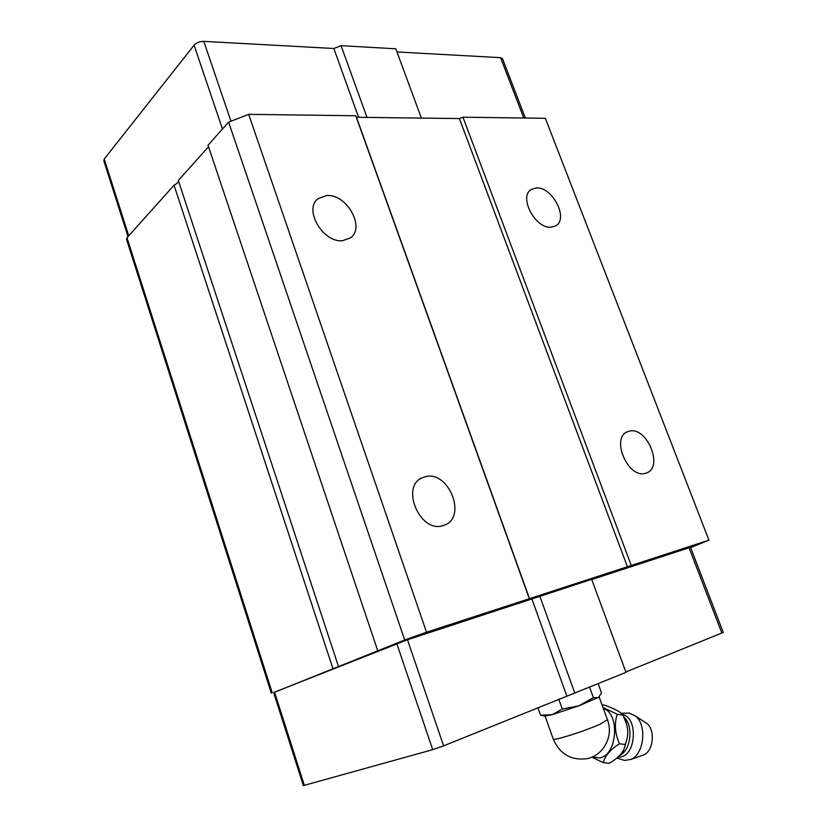 <?xml version="1.0" encoding="UTF-8"?>
<svg xmlns="http://www.w3.org/2000/svg" width="827" height="827" viewBox="0 0 827 827"><rect width="100%" height="100%" fill="white"/><g stroke="black" fill="none" stroke-linecap="round" stroke-linejoin="round"><path stroke-width="1.24" d="M645.422 473.302C628.034 479.04 610.398 437.535 627.621 431.704L629.306 431.167C646.9 426.122 663.957 467.338 646.476 472.961L645.422 473.302M551.299 227.177C535.565 229.296 518.26 196.743 531.244 189.507L536.289 187.946C552.271 186.406 568.976 218.752 555.796 225.792L551.299 227.177M342.626 240.667C323.016 243.169 303.189 209.066 318.137 198.604L326.779 195.513C346.782 193.745 365.741 227.859 350.338 237.949L342.626 240.667M442.641 525.734C419.806 533.105 400.185 486.276 422.37 477.748L425.44 476.714C448.647 470.243 467.348 517.071 444.564 525.104L442.641 525.734M690.628 547.588L708.935 540.165L426.525 632.21L404.692 639.995L273.654 692.623M273.623 692.53L407.484 639.767L591.667 579.345L625.998 672.361L443.592 745.861L432.717 749.665L303.354 785.598L273.623 692.53M591.739 579.551L690.524 547.309L723.274 632.428L625.863 671.989M208.518 146.761L178.312 180.482C178.529 182.033 177.112 183.615 174.052 185.238L126.996 237.762L126.541 239.448L271.297 693.15M708.935 540.165L545.344 118.302L462.955 117.196L459.398 118.561L356.468 117.279L355.744 115.759L248.679 114.333L228.624 122.127L208.001 145.211L377.712 650.715M332.93 668.629L174.052 185.238M338.46 666.438L178.312 180.482M404.692 639.995L228.624 122.127M426.525 632.21L248.679 114.333M529.321 598.707L355.744 115.759M529.538 598.769L356.468 117.279M627.445 566.846L459.398 118.561M631.27 565.482L462.955 117.196M421.377 118.085L395.802 48.793L341.075 45.681L333.839 48.504L203.793 41.36C199.71 41.402 196.475 42.673 194.097 45.185L104.223 159.063L103.851 160.934L128.02 236.625M502.578 58.882L500.573 57.663L396.97 51.967M566.764 695.941L531.926 599.099M574.817 693.119L539.855 596.267M366.981 117.413L341.075 45.681M358.587 117.31L333.839 48.504M629.027 713.008L635.477 716.006C647.076 724.834 644.233 753.986 631.104 759.341L624.664 760.458L616.859 758.059M644.812 722.167L646.983 723.594C655.429 730.045 653.413 750.937 643.902 754.824L642.01 755.496M598.148 683.66L601.498 692.83L598.397 697.699L593.393 697.616L578.797 705.855L562.288 709.039L552.219 714.662L544.993 716.13L540.558 715.179L537.881 707.643M603.348 708.501C620.188 713.36 617.387 755.165 599.823 757.914L592.225 756.994M602.986 707.509L617.252 714.27C614.182 723.522 614.926 733.353 619.475 743.783C610.264 749.624 604.888 755.919 603.348 762.67L591.894 757.139M603.348 762.67L609.168 763.342C618.989 757.687 624.364 751.423 625.305 744.527L626.37 741.033C628.138 735.72 628.189 730.096 626.525 724.163L623.041 715.107C621.377 712.419 615.371 709.132 605.002 705.255L602.004 704.811M625.305 744.527L619.475 743.783M623.041 715.107L617.252 714.27M599.286 696.985L578.797 705.855L552.219 714.662L540.558 715.179M593.393 697.616L589.579 687.134M562.288 709.039L558.763 699.187M272.217 692.747L126.996 237.762M304.367 785.443L274.543 692.096M432.717 749.665L396.784 643.582M443.592 745.861L407.484 639.767M721.868 633.089L689.046 547.753M523.791 118.013L500.573 57.663M230.971 121.207L203.793 41.36M222.484 129.002L194.097 45.185M128.743 235.809L104.223 159.063M622.566 714.549C637.937 717.329 636.48 754.493 620.705 756.963L617.903 757.201M607.442 719.738L599.771 724.4C586.56 729.941 573.493 734.49 560.561 738.046C555.155 739.421 552.684 739.679 553.16 738.821L545.096 716.151M623.806 716.864L625.305 718.498C632.903 727.326 630.867 747.804 621.656 754.255L619.764 755.475M626.556 432.232L627.621 431.704M530.469 190.096L531.244 189.507M316.999 199.658L318.137 198.604M420.478 478.792L422.37 477.748M502.382 58.376L525.341 118.034M646.983 723.594L635.477 716.006M643.902 754.824L631.104 759.341M553.315 739.255C559.9 754.048 571.012 760.54 586.663 758.731C603.224 755.857 613.758 736.402 607.607 720.193L599.203 697.109M629.481 713.081L621.304 713.277M619.723 755.516L621.656 754.255C621.656 752.487 622.69 755.299 626.37 741.054M626.525 724.163L625.305 718.498L623.775 716.792"/></g></svg>
